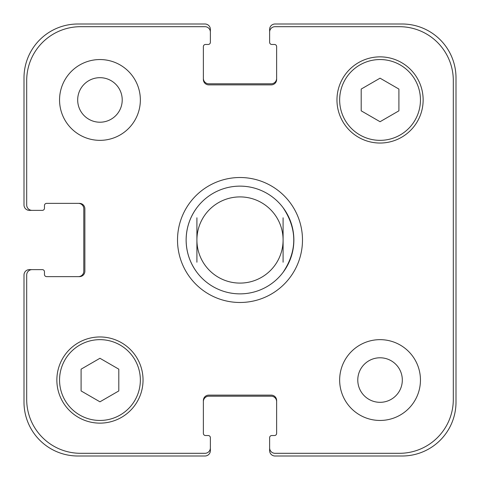 <?xml version="1.0" encoding="UTF-8"?>
<svg xmlns="http://www.w3.org/2000/svg" width="480" height="480" viewBox="0 0 480 480"><rect width="100%" height="100%" fill="white"/><g stroke="black" fill="none" stroke-linecap="round" stroke-linejoin="round"><path stroke-width="0.72" d="M283.092 207.678C297.324 229.224 297.324 250.776 283.092 272.322A53.868 53.868 0 0 1 196.908 272.322C189.84 262.704 186.246 251.934 186.132 240C186.246 228.066 189.84 217.296 196.908 207.678A53.868 53.868 0 0 1 283.092 207.678M283.092 262.212L283.092 217.788M196.908 217.788L196.908 262.212M177.516 240A62.484 62.484 0 0 1 271.242 185.886A62.484 62.484 0 0 1 271.242 294.114A62.484 62.484 0 0 1 177.516 240M186.132 240A53.868 53.868 0 0 0 266.934 286.65A53.868 53.868 0 0 0 266.934 193.35A53.868 53.868 0 0 0 186.132 240M196.908 240A43.092 43.092 0 0 0 261.546 277.32A43.092 43.092 0 0 0 261.546 202.68A43.092 43.092 0 0 0 196.908 240M77.682 99.948A22.266 22.266 0 0 0 111.084 119.232A22.266 22.266 0 0 0 111.084 80.664A22.266 22.266 0 0 0 77.682 99.948M140.352 99.948A40.398 40.398 0 0 1 79.752 134.934A40.398 40.398 0 0 1 79.752 64.962A40.398 40.398 0 0 1 140.352 99.948M357.78 380.052A22.266 22.266 0 0 0 391.182 399.336A22.266 22.266 0 0 0 391.182 360.768A22.266 22.266 0 0 0 357.78 380.052M420.45 380.052A40.398 40.398 0 0 1 359.85 415.038A40.398 40.398 0 0 1 359.85 345.066A40.398 40.398 0 0 1 420.45 380.052M118.8 390.936L99.948 401.82L81.096 390.936L81.096 369.168L99.948 358.278L118.8 369.168L118.8 390.936M398.904 110.832L380.052 121.722L361.2 110.832L361.2 89.064L380.052 78.18L398.904 89.064L398.904 110.832M140.352 380.052A40.398 40.398 0 0 0 79.752 345.066A40.398 40.398 0 0 0 79.752 415.038A40.398 40.398 0 0 0 140.352 380.052M143.04 380.052A43.092 43.092 0 0 1 78.402 417.366A43.092 43.092 0 0 1 78.402 342.732A43.092 43.092 0 0 1 143.04 380.052M420.45 99.948A40.398 40.398 0 0 0 359.85 64.962A40.398 40.398 0 0 0 359.85 134.934A40.398 40.398 0 0 0 420.45 99.948M423.144 99.948A43.092 43.092 0 0 1 358.506 137.268A43.092 43.092 0 0 1 358.506 62.634A43.092 43.092 0 0 1 423.144 99.948M453.306 80.556A53.868 53.868 0 0 0 399.444 26.694L275.01 26.694A5.388 5.388 0 0 0 269.628 32.082L269.628 42.312A2.154 2.154 0 0 0 271.782 44.466L274.476 44.466A2.154 2.154 0 0 1 276.63 46.626L276.63 79.482A5.388 5.388 0 0 1 271.242 84.87L208.758 84.87A5.388 5.388 0 0 1 203.37 79.482L203.37 46.626A2.154 2.154 0 0 1 205.524 44.466L208.218 44.466A2.154 2.154 0 0 0 210.372 42.312L210.372 32.082A5.388 5.388 0 0 0 204.99 26.694L80.556 26.694A53.868 53.868 0 0 0 26.694 80.556L26.694 204.99A5.388 5.388 0 0 0 32.082 210.372L42.312 210.372A2.154 2.154 0 0 0 44.466 208.218L44.466 205.524A2.154 2.154 0 0 1 46.626 203.37L79.482 203.37A5.388 5.388 0 0 1 84.87 208.758L84.87 271.242A5.388 5.388 0 0 1 79.482 276.63L46.626 276.63A2.154 2.154 0 0 1 44.466 274.476L44.466 271.782A2.154 2.154 0 0 0 42.312 269.628L32.082 269.628A5.388 5.388 0 0 0 26.694 275.01L26.694 399.444A53.868 53.868 0 0 0 80.556 453.306L204.99 453.306A5.388 5.388 0 0 0 210.372 447.918L210.372 437.688A2.154 2.154 0 0 0 208.218 435.534L205.524 435.534A2.154 2.154 0 0 1 203.37 433.374L203.37 400.518A5.388 5.388 0 0 1 208.758 395.13L271.242 395.13A5.388 5.388 0 0 1 276.63 400.518L276.63 433.374A2.154 2.154 0 0 1 274.476 435.534L271.782 435.534A2.154 2.154 0 0 0 269.628 437.688L269.628 447.918A5.388 5.388 0 0 0 275.01 453.306L399.444 453.306A53.868 53.868 0 0 0 453.306 399.444L453.306 80.556M203.37 78.402A5.388 5.388 0 0 0 208.758 83.79L271.242 83.79A5.388 5.388 0 0 0 276.63 78.402M269.628 32.082L269.628 29.388A5.388 5.388 0 0 1 275.01 24L402.132 24A53.868 53.868 0 0 1 456 77.868L456 402.132A53.868 53.868 0 0 1 402.132 456L275.01 456A5.388 5.388 0 0 1 269.628 450.612L269.628 447.918M276.63 401.598A5.388 5.388 0 0 0 271.242 396.21L208.758 396.21A5.388 5.388 0 0 0 203.37 401.598M210.372 447.918L210.372 450.612A5.388 5.388 0 0 1 204.99 456L77.868 456A53.868 53.868 0 0 1 24 402.132L24 275.01A5.388 5.388 0 0 1 29.388 269.628L32.082 269.628M78.402 276.63A5.388 5.388 0 0 0 83.79 271.242L83.79 208.758A5.388 5.388 0 0 0 78.402 203.37M32.082 210.372L29.388 210.372A5.388 5.388 0 0 1 24 204.99L24 77.868A53.868 53.868 0 0 1 77.868 24L204.99 24A5.388 5.388 0 0 1 210.372 29.388L210.372 32.082M196.908 272.322A53.868 53.868 0 0 0 283.092 272.322"/></g></svg>
